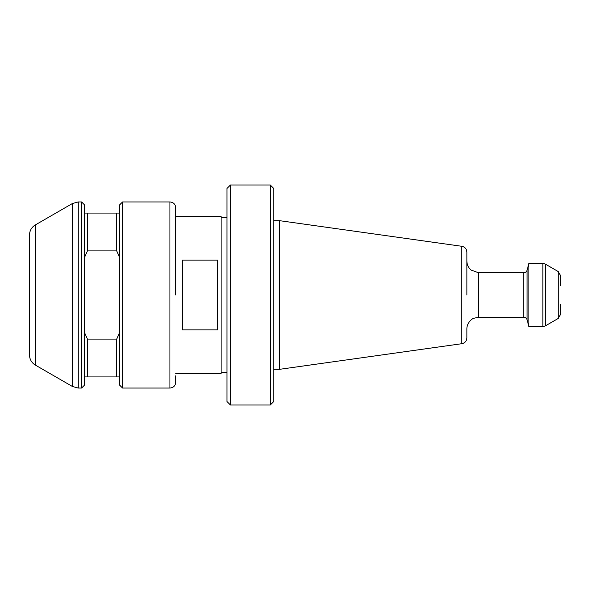 <?xml version="1.0" encoding="UTF-8"?>
<svg xmlns="http://www.w3.org/2000/svg" width="590" height="590" viewBox="0 0 590 590"><rect width="100%" height="100%" fill="white"/><g stroke="black" fill="none" stroke-linecap="round" stroke-linejoin="round"><path stroke-width="0.89" d="M527.091 319.839L528.898 326.602L528.898 263.398L527.091 270.161L527.091 319.839C526.546 318.209 525.417 317.339 523.699 317.236L523.699 272.764L478.579 272.764L478.579 317.236L473.763 318.276C472.361 318.371 466.69 322.9 466.874 328.94L466.874 337.915C466.601 341.123 464.92 343.056 461.837 343.705L461.837 246.296C464.92 246.945 466.601 248.877 466.874 252.085L466.874 295M560.5 285.634L560.5 275.567L560.5 285.634M230.461 405.013L226.951 401.502L226.951 188.498L230.461 184.987L230.461 405.013L270.257 405.013L270.257 184.987L273.767 188.498L273.767 401.502L270.257 405.013M560.5 304.366L560.5 314.433L560.5 304.366M273.767 369.318L279.616 369.318L279.616 220.682L461.837 246.296M175.791 373.411L221.103 373.411L221.103 216.589L175.791 216.589M217.592 329.899L217.592 260.102L182.48 260.102L182.48 329.899L217.592 329.899M175.791 375.756L175.791 382.187C175.444 385.742 173.497 387.696 169.942 388.043L169.942 201.957C173.497 202.304 175.444 204.258 175.791 207.813L175.791 295M35.348 365.085L34.028 364.2C31.093 361.818 29.581 358.735 29.5 354.951L29.5 235.049C29.581 231.265 31.093 228.183 34.028 225.8L35.348 224.915L35.348 365.085L72.393 386.472L72.393 203.528L78.249 201.957L78.249 388.043L81.582 388.043L81.582 201.957L84.503 204.885L84.503 257.461L87.431 250.898L116.687 250.898L119.615 257.461L119.615 204.885L122.543 201.957L169.942 201.957M81.582 388.043L84.503 385.115L84.503 376.922L119.615 376.922L119.615 332.539L116.687 339.103L87.431 339.103L84.503 332.539L84.503 257.461M119.615 332.539L119.615 257.461M119.615 376.922L119.615 385.115L122.543 388.043L122.543 201.957M119.615 213.079L84.503 213.079M116.687 376.922L116.687 339.103M87.431 376.922L87.431 339.103M84.503 376.922L84.503 332.539M87.431 250.898L87.431 213.079M116.687 250.898L116.687 213.079M528.898 326.602L542.859 326.602L542.859 263.398L545.204 264.025L545.204 325.975L558.162 318.489L558.162 271.511L560.5 275.567M221.103 372.246L226.951 372.246M478.579 317.236L523.699 317.236M558.162 271.511L545.204 264.025M528.898 263.398L542.859 263.398M461.837 343.705L279.616 369.318M273.767 220.682L279.616 220.682M230.461 184.987L270.257 184.987M221.103 217.754L226.951 217.754M527.091 270.161C526.546 271.791 525.417 272.661 523.699 272.764M558.162 318.489L560.5 314.433M542.859 326.602L545.204 325.975M478.579 272.764L471.115 270.08C468.364 267.705 466.948 264.696 466.874 261.06M35.348 224.915L72.393 203.528M122.543 388.043L169.942 388.043M78.249 201.957L81.582 201.957M72.393 386.472L78.249 388.043"/></g></svg>
